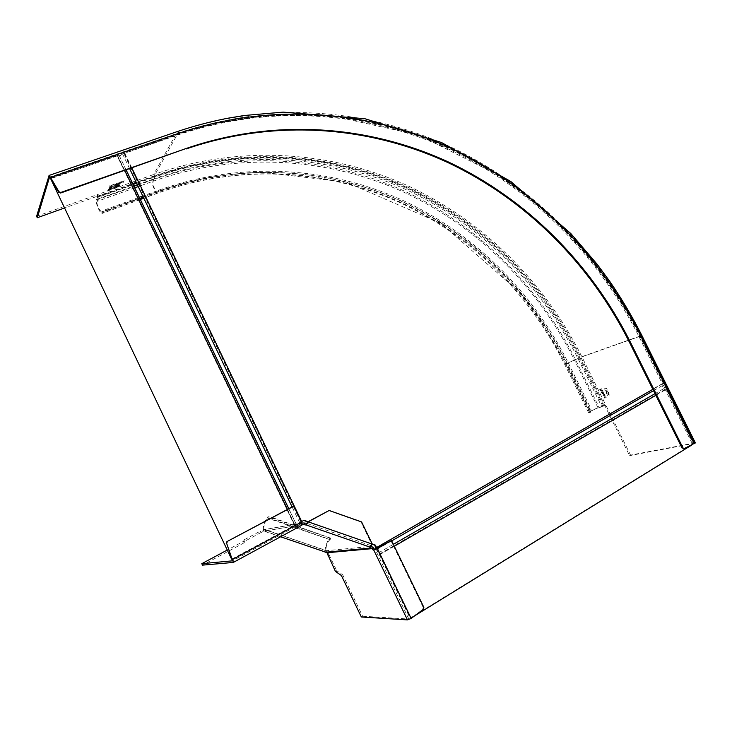 <?xml version="1.0" encoding="UTF-8"?>
<svg xmlns="http://www.w3.org/2000/svg" width="732" height="732" viewBox="0 0 732 732"><rect width="100%" height="100%" fill="white"/><g stroke="black" fill="none" stroke-linecap="round" stroke-linejoin="round"><path stroke-width="0.55" stroke-dasharray="3.66 2.75" d="M606.361 393.404L607.917 394.173L608.448 392.755L608.182 394.301L609.555 394.978L608.1 394.53L607.597 395.893L607.834 394.402L606.361 393.404L607.917 394.173M590.989 408.822L590.001 409.38L589.69 412.738L588.565 412.711C590.651 410.917 594.164 409.151 599.096 407.422L605.867 405.244L630.545 455.084L629.584 455.661L604.888 405.793L598.117 407.971C594.21 409.344 591.438 410.743 589.782 412.162L590.678 412.18L590.989 408.822L568.425 363.2C532.329 291.025 473.183 232.355 400.267 199.177C327.177 166.722 240.553 160.939 158.515 190.265L142.767 196.011M695.345 442.851L630.545 455.084M605.089 390.43L606.563 391.428L606.325 392.919L606.819 391.556L608.448 392.352L606.91 391.327L607.167 389.772L606.645 391.199L604.934 390.522L606.489 391.291L607.011 389.863L606.746 391.419L608.292 392.443L606.663 391.638L606.16 393.011L606.407 391.51L604.934 390.522M604.751 394.347L603.406 395.106L605.556 395.975L604.659 397.622L606.471 397.833L604.138 397.952L605.163 396.039L602.729 395.106L604.595 394.036L603.25 395.188L605.364 395.994L604.495 397.714L606.316 397.915L603.982 398.043L604.998 396.131L602.573 395.198L604.595 394.438M601.219 391.327L599.847 389.259L601.924 388.646L601.082 389.57L602.839 390.906L601.265 389.946L601.301 391.309L600.432 390.778L599.691 389.342L601.768 388.729L601.082 389.57M601.375 391.236L601.42 389.854L603.003 390.815L601.237 389.479M602.418 393.807L601.265 392.123L603.342 391.519L603.589 393.779L602.729 393.276L602.418 393.807L601.109 392.206L603.186 391.602L603.589 393.779M602.573 393.725L602.894 393.194L603.744 393.688M604.12 388.472L604.431 389.104L606.535 388.482L604.495 388.729L604.229 388.207L604.339 388.82L606.371 388.573L604.275 389.186L603.955 388.555M606.517 393.313L607.999 394.31L607.752 395.802L608.255 394.438L609.884 395.243L608.338 394.219L608.603 392.663L608.082 394.091M694.76 442.851L641.36 335.622L581.839 356.704L605.867 405.244L604.888 405.793L580.851 357.234L640.308 336.189L693.744 443.482L629.584 455.661M137.387 184.803L154.406 178.69L152.951 181.289C152.778 185.535 154.178 189.021 157.17 191.738L101.437 212.088L105.948 209.434L139.236 197.292M590.001 409.38L567.428 363.731C531.469 291.83 472.543 233.398 399.901 200.367C327.094 168.067 240.819 162.358 159.164 191.601L157.636 193.147C155.157 192.919 150.792 182.122 152.311 179.953L153.766 177.345L97.502 197.503L96.377 200.046C95.169 202.142 99.726 213.168 101.94 213.524L106.607 210.807L139.885 198.647M143.417 197.356L159.164 191.601M101.437 212.088L98.692 208.419C97.246 205.18 96.688 202.837 97.036 201.419L98.161 198.884L97.887 196.048L64.215 208.098M36.6 216.315L97.228 194.666L97.887 196.048L132.629 183.613M603.9 406.004L579.9 357.536C542.385 282.616 481.116 221.631 405.437 186.87C329.583 152.887 239.492 146.327 153.729 176.403L153.665 174.509L97.228 194.666L97.502 197.503M108.858 188.069L120.588 183.805L108.949 187.868M107.75 190.494L119.417 186.239L107.842 190.293M117.23 184.281L118.968 183.174L120.14 183.247L119.225 182.991L120.881 181.792L119.078 182.945L117.861 182.863L118.813 183.137L117.33 184.501L118.923 183.357L117.962 183.082L119.179 183.165L120.99 182.012L119.334 183.21L120.249 183.467L117.33 184.501M113.597 184.363L113.213 184.647L113.707 184.583M118.52 184.922L116.132 186.678L120.24 184.931L118.52 184.922L120.341 185.15L116.242 186.898L118.621 185.141M110.541 187.758L108.162 189.515L112.289 187.758L110.541 187.758L112.399 187.978L108.263 189.734L110.651 187.987M115.061 187.191L112.774 188.179L113.442 186.761L115.702 186.55L112.884 188.399L114.521 186.376M114.951 186.971L115.601 186.331M108.958 187.227L110.697 186.12L111.895 186.184L110.962 185.928L112.609 184.729L110.806 185.882L109.562 185.809L110.541 186.074L109.068 187.447L110.651 186.294L109.672 186.038L110.907 186.111L112.719 184.949L111.063 186.148L111.996 186.404L110.797 186.34L109.068 187.447M113.844 185.489L115.583 184.382L116.763 184.446L115.848 184.19L117.495 182.991L115.693 184.144L114.466 184.071L115.427 184.336L113.954 185.708L115.537 184.555L114.567 184.29L115.802 184.373L117.605 183.21L115.949 184.409L116.873 184.665L115.693 184.601L113.954 185.708M120.597 183.082L122.335 181.975L123.507 182.048L122.601 181.792L124.257 180.594L122.454 181.746L121.247 181.664L122.189 181.939L120.707 183.302L122.299 182.158L121.347 181.884L122.555 181.966L124.367 180.813L122.711 182.012L123.617 182.268L122.445 182.195L120.707 183.302M694.586 443.674L693.744 443.482M49.721 177.098L178.233 133.014L178.882 133.8C272.377 102.416 369.697 111.291 451.47 149.282C533.052 188.151 599.069 254.846 640.152 336.4L693.662 443.848L683.386 448.734L682.105 448.14M108.958 188.289L120.579 183.769M109.059 188.087L120.689 183.997M107.851 190.713L119.407 186.203M107.943 190.512L119.517 186.422M119.984 185.278L118.538 185.297L116.571 186.706L119.984 185.278L116.47 186.486L118.538 185.297M118.438 185.077L119.883 185.059M112.042 188.106L110.569 188.133L108.601 189.551L112.042 188.106L108.501 189.332L110.569 188.133M110.459 187.914L111.932 187.886M114.622 186.596L115.702 186.55M113.826 187.438L114.576 187.163M113.789 187.95L114.732 187.447M113.716 187.218L114.476 186.944M113.689 187.731L114.622 187.227M600.368 390.22L601.146 391.007L600.743 389.378L600.057 389.589L601.146 391.007M601.301 390.915L600.899 389.296L600.213 389.497L600.524 390.138M602.454 392.398L603.433 393.468L603.122 391.968L602.354 392.196L602.793 393.029M601.677 392.864L602.335 393.496L602.134 392.26L601.475 392.453L602.335 393.496M603.397 393.477L603.287 391.885L602.61 392.306M603.552 393.395L602.948 392.938M602.491 393.404L602.299 392.169L601.832 392.773M231.632 559.221L303.99 520.269M232.108 559.157L296.222 524.35L288.765 508.722M301.273 521.733L296.25 524.304M117.404 155.825L294.685 525.091L117.422 155.834L50.261 178.846M375.955 549.018L379.35 554.554L410.085 618.201L692.536 444.141L665.123 389.36C662.533 387.997 661.627 386.176 662.405 383.888L639.091 336.812C598.09 255.413 532.182 188.847 450.747 150.087C369.12 112.179 271.984 103.358 178.681 134.706L123.928 153.592C121.558 155.33 119.426 156.117 117.55 155.943L117.422 155.834M372.268 544.297L307.788 521.879M308.108 521.706L372.259 544.022M653.52 390.678L663.32 385.05L663.284 383.367L639.942 336.51C598.895 255.02 532.914 188.371 451.388 149.548C369.678 111.584 272.441 102.727 179.029 134.093L119.069 155.184L126.188 170.016M50.471 178.242L117.431 155.248L119.069 155.184M663.32 385.05L664.802 388.033L666.248 389.333L693.46 443.967L692.536 444.141M410.085 618.201L410.753 618.238L376.962 548.497M410.753 618.238L414.513 615.923M691.777 445.01L693.46 443.967M379.13 554.28L665.123 389.36M376.047 547.902L662.405 383.888M341.387 575.508L342.668 574.766L336.711 570.704L335.439 571.436M342.668 574.766L362.615 616.225L361.343 616.994M411.155 618.448L408.84 619.052L362.615 616.225M327.671 555.277L328.942 554.554L328.265 552.019L326.82 550.665L325.054 550.318L324.624 551.8M328.942 554.554L336.711 570.704M390.851 540.527L423.169 607.34L423.855 607.368M423.462 609.207L410.478 618.403L376.77 548.607M422.776 609.18L423.169 607.34M373.43 547.856L328.275 552.047L327.003 552.761L328.265 552.019M326.39 552.148L326.82 550.665L371.755 546.328M328.586 510.588L360.986 522.026L371.691 544.196L370.246 545.651L371.435 546.218M265.963 530.133L265.231 529.62L264.764 531.121L265.496 531.624L265.963 530.133L325.026 550.363L325.941 550.089L325.31 551.352C324.34 548.14 328.211 538.176 330.416 538.203L330.196 539.576L272.258 519.18L267.83 518.229C265.46 520.553 264.069 524.075 263.676 528.806L265.963 530.133M330.196 539.576L329.986 539.667C327.378 541.863 326.033 545.331 325.941 550.089M280.576 536.766L265.002 531.524L263.044 530.105L263.676 528.806M304.009 522.804L263.154 529.785L260.29 531.167L260.967 532.567L263.795 531.203L302.261 524.688M302.499 524.551L263.795 531.203L263.154 529.785M263.795 531.203L263.127 529.803L301.749 522.996L300.669 523.654L301.904 525.192M260.967 532.567L245.156 541.039L244.488 539.621L243.417 541.378L227.259 550.043M243.417 541.378L244.104 542.805L244.753 541.296L244.085 539.877L245.156 541.039M244.488 539.621L260.29 531.167M293.285 506.315L300.971 522.3L300.724 523.7M302.197 524.716L301.474 525.265M244.104 542.805L202.48 565.141M301.822 522.95L302.042 523.6M360.986 522.026L361.59 521.934M307.678 521.934L372.313 544.132M330.626 538.112L272.725 517.698L268.296 516.746C266.411 516.847 262.44 526.967 263.044 530.105M325.31 551.352L324.761 551.791M324.55 551.837L325.026 550.363M602.912 406.388L578.939 357.948L564.729 364.481L565.754 364.316L589.69 412.738L590.678 412.18L566.751 363.795L565.928 363.914L580.851 357.234C543.281 282.241 481.967 221.192 406.223 186.386C330.315 152.357 240.142 145.778 154.306 175.863L136.198 182.341M598.117 407.971L574.272 359.778C537.206 285.718 476.587 225.465 401.722 191.217C326.692 157.719 237.625 151.433 152.951 181.289L138.238 186.587M568.425 363.2L566.751 363.795C530.746 291.803 471.747 233.288 398.995 200.22C326.079 167.884 239.657 162.147 157.838 191.436L158.515 190.265M106.607 210.807L105.948 209.434M140.224 199.443L102.663 213.177L102.004 211.813L157.17 191.738C174.426 185.58 191.848 180.813 209.434 177.437L244.57 172.972L262.093 172.212L346.282 182.195L440.92 223.379L518.192 291.043C528.138 303.295 535.842 313.47 541.314 321.568L565.928 363.914L589.782 412.162M134.67 187.868L97.036 201.419M98.161 198.884L133.846 186.065M136.591 183.156L154.342 176.805L154.406 178.69C239.565 148.733 329.098 155.157 404.503 188.893C479.734 223.397 540.655 283.998 577.951 358.479L601.933 406.937M97.978 196.99L133.059 184.427M49.684 177.08L178.233 133.014C203.075 124.824 228.082 119.133 253.235 115.958L328.43 115.034L418.988 135.21L500.688 176.348L548.89 214.046C586.588 248.889 617.14 289.588 640.546 336.144L640.308 336.189C599.151 254.48 532.997 187.648 451.251 148.688C369.312 110.605 271.773 101.684 178.032 133.105L154.306 175.863L154.342 176.805C239.95 146.766 329.903 153.29 405.647 187.227C481.226 221.924 542.412 282.827 579.881 357.646L603.9 406.178M96.377 200.046L152.311 179.953C237.36 150.023 326.774 156.392 402.088 190.027C477.218 224.44 538.047 284.922 575.261 359.247L599.096 407.422M567.428 363.731L565.754 364.316C529.895 292.608 471.106 234.332 398.629 201.41C325.996 169.22 239.922 163.565 158.478 192.763L143.792 198.134M641.873 335.485L641.36 335.622C600.039 253.62 533.665 186.541 451.617 147.406C369.385 109.15 271.471 100.128 177.318 131.623L153.665 174.509C239.876 144.35 330.397 151.012 406.589 185.196C482.608 220.158 544.132 281.436 581.839 356.704L578.939 357.948C541.506 283.202 480.375 222.363 404.86 187.703C329.18 153.821 239.291 147.315 153.766 177.345L153.729 176.403L97.411 196.56M177.373 131.54L48.806 175.589M694.028 443.528L640.546 336.144L640.152 336.4M178.882 133.8L50.298 177.94M683.386 448.734L684.301 448.57M294.474 525.228L117.157 155.852M300.797 521.779L123.928 153.592M124.257 153.418L301.145 521.623M375.992 547.609L662.396 383.614M131.842 168.021L124.531 152.805M663.284 383.367L652.853 389.342M299.58 522.502L292.114 506.937M129.692 168.781L122.546 153.903M126.151 170.025L118.996 155.12M117.431 155.248L124.751 170.51M287.456 509.417L294.996 525.137M178.681 134.706L179.029 134.093M639.942 336.51L639.091 336.812M379.972 554.508L394.292 546.246M655.845 395.344L666.248 389.333M378.636 552.806L393.368 544.324M655.012 393.67L664.802 388.033M376.953 549.339L391.702 540.875M665.37 389.57L379.35 554.554M337.095 571.216L335.823 571.948M408.84 619.052L375.159 549.284M370.831 545.569L306.845 523.343M329.986 539.667L267.83 518.229L268.296 516.746L330.416 538.203L329.986 539.667M265.002 531.524L265.524 530.041M301.145 523.627L232.556 560.794M300.971 522.3L232.236 559.495M302.197 524.652L301.474 523.142M370.337 545.615L369.88 547.262M370.795 547.005L371.051 546.081M328.339 536.913L327.909 538.386M272.258 519.18L272.725 517.698M588.565 412.711L564.729 364.481C528.888 292.754 470.072 234.432 397.604 201.547C324.944 169.376 238.934 163.831 157.636 193.147L143.82 198.207M140.26 199.507L101.94 213.524M117.55 155.943L294.722 525.009M288.801 508.703L296.268 524.258M118.913 155.056L126.105 170.034M288.728 508.74L296.222 524.35M264.27 529.346L325.575 550.29M265.57 531.588L266.036 530.096M301.419 525.219L300.669 523.654M369.779 547.298L370.246 545.651M263.676 530.746L324.981 551.663"/><path stroke-width="1.1" d="M139.236 197.292L142.767 196.011M139.885 198.647L143.417 197.356M64.215 208.098L37.277 217.733L49.547 177.153L50.298 177.94L50.471 177.345L49.108 175.415L36.6 216.315L37.277 217.733M695.345 442.851L684.301 448.57L683.02 447.966L630.252 341.899C590.687 263.273 526.912 199.058 448.286 161.928C369.486 125.62 275.927 117.669 186.559 148.349L60.637 193.019L58.761 192.333L50.298 177.94M683.02 447.966L682.105 448.14L629.41 342.201C589.891 263.666 526.189 199.525 447.645 162.458C368.919 126.206 275.461 118.291 186.203 148.944M177.373 131.54L179.23 133.178L50.471 177.345L58.953 191.766L60.829 192.452L186.559 148.349M231.632 559.221L50.444 178.251L231.632 559.221M308.108 521.706L303.99 520.269L301.273 521.733M375.955 549.018L374.821 545.184L372.268 544.297M307.788 521.879L303.67 520.443M372.259 544.022L375.443 545.13L376.962 548.497M374.821 545.184L375.443 545.13M414.513 615.923L691.777 445.01M324.523 551.827L327.003 552.761L335.439 571.436L341.387 575.508L361.343 616.994L407.468 619.894L411.155 618.448L423.462 609.207L423.855 607.368L391.501 540.463L377.392 548.552L411.155 618.448M377.392 548.552L373.265 550.125L372.039 548.652L373.43 547.856L374.601 549.32L376.77 548.607L391.501 540.463M307.678 521.934L306.845 523.343L304.741 523.06L304.238 524.725L306.342 525.018L308.218 521.843L307.678 521.934L329.153 510.478L361.59 521.934L372.313 544.132L369.779 547.298L372.039 548.652L327.003 552.761M373.43 547.856L371.435 546.218M304.741 523.06L301.822 522.95M227.259 550.043L201.785 563.686L232.501 560.831L226.664 543.4L232.236 559.495M201.785 563.686L202.48 565.141L233.27 562.441L232.685 559.449L301.502 522.209L301.895 525.201L233.407 562.377M302.042 523.6L302.197 524.716M293.807 506.196L226.911 541.625L293.285 506.315L293.807 506.196L301.502 522.209M226.664 543.4L227.35 541.552M226.911 541.625L226.225 543.473M302.499 524.551L304.238 524.725M329.153 510.478L308.218 521.843L372.313 544.132M138.238 186.587L134.67 187.868M133.846 186.065L137.387 184.803M133.059 184.427L136.591 183.156M136.198 182.341L132.629 183.613M143.792 198.134L140.224 199.443M641.873 335.485L641.012 336.098C599.874 254.452 533.784 187.667 452.111 148.742C370.264 110.688 272.835 101.775 179.23 133.178M641.012 336.098L694.586 443.674M60.637 193.019L60.829 192.452M58.953 191.766L58.761 192.333M629.41 342.201L630.252 341.899M301.675 521.523L131.842 168.021M652.853 389.342L376.614 547.554M292.114 506.937L129.692 168.781M288.765 508.722L126.151 170.025M124.751 170.51L287.456 509.417M394.292 546.246L655.845 395.344M393.368 544.324L655.012 393.67M391.702 540.875L653.52 390.678M373.768 550.08L407.468 619.894M373.265 550.125L374.656 549.329M373.567 548.14L372.176 548.936M371.298 547.975L326.39 552.148M305.912 525.091L306.415 523.417M302.261 524.688L303.505 524.469M306.342 525.018L370.365 547.216M324.624 551.8L280.576 536.766M370.593 547.728L370.795 547.005M143.82 198.207L140.26 199.507M695.4 442.952L641.9 335.531C632.311 316.627 621.55 298.51 609.628 281.18L597.175 264.289L570.814 233.535L510.817 181.499L441.506 142.511L364.81 118.694L283.156 112.124L244.25 115.5L227.56 118.264C210.853 121.53 194.255 125.913 177.757 131.412L49.108 175.415M126.188 170.016L288.801 508.703M126.105 170.034L288.728 508.74M373.21 550.116L374.601 549.32"/></g></svg>
